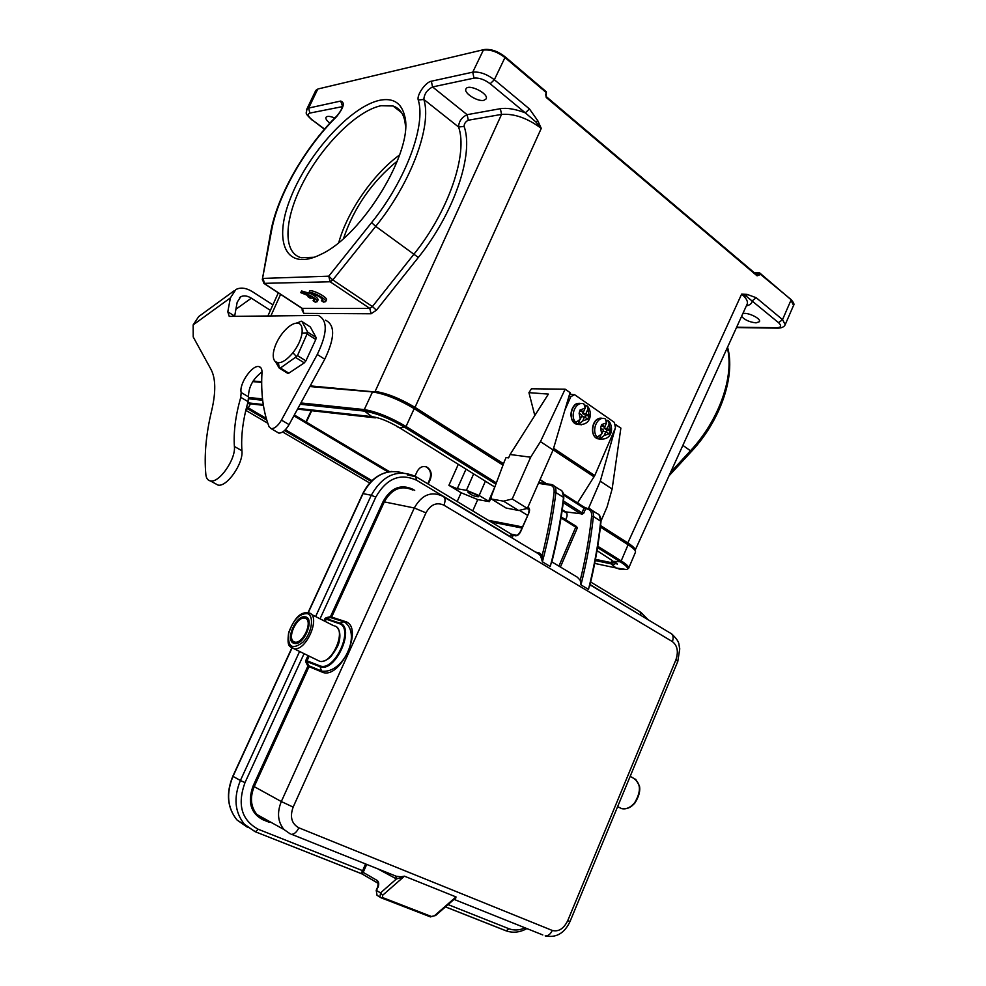 <?xml version="1.0" encoding="UTF-8"?>
<svg xmlns="http://www.w3.org/2000/svg" width="986" height="986" viewBox="0 0 986 986"><rect width="100%" height="100%" fill="white"/><g stroke="black" fill="none" stroke-linecap="round" stroke-linejoin="round"><path stroke-width="1.48" d="M379.77 100.264C393.081 97.639 401.364 102.815 404.617 115.793C414.65 149.502 362.491 235.654 320.881 254.363C285.792 272.136 272.814 242.001 290.587 197.989C307.632 154.235 350.338 106.476 379.77 100.264M293.766 643.242L294.752 643.476C304.575 645.3 315.261 617.347 305.007 616.817C295.837 614.956 284.868 640.629 293.766 643.242M338.925 623.534L344.903 621.402L330.47 616.706L383.172 501.418L384.293 501.886L331.604 617.199L326.649 618.703L339.541 623.004C356.143 627.133 335.006 673.808 319.686 666.573L307.003 661.655L305.87 660.312L305.845 661.988L307.878 666.154L309.025 665.833L321.904 671.146C343.596 673.956 361.961 633.258 344.299 621.932L331 617.729L330.47 616.706L326.12 617.667L324.887 618.727L338.925 623.534C354.985 627.552 334.513 672.711 319.698 665.735L307.003 660.817L309.16 656.134M560.405 567.024L577.34 527.88L576.465 526.462L561.17 516.947M563.24 502.663L580.68 513.768L581.974 512.782L563.45 500.974M565.557 519.696C567.579 516.146 567.628 513.533 565.681 511.857L580.68 513.768M565.681 511.857L562.279 509.713M581.715 514.322L583.613 513.41L581.974 512.782L583.995 508.135L587.508 509.109C590.528 509.824 591.896 512.215 591.625 516.294C589.418 536.889 585.622 558.236 580.249 580.335L577.426 577.254L551.889 561.897M453.991 899.405L456 896.915L404.433 876.184L401.203 877.7L400.834 876.813L404.433 876.184L382.605 895.3L380.571 892.897L379.955 896.866M401.203 877.7L396.446 878.92L380.547 892.885L376.627 890.58L377.589 887.153L376.221 890.272L377.046 895.313L381.064 897.815L382.445 897.506L431.412 916.487L430.032 916.77M511.524 534.19L512.942 535.398L516.479 535.213C517.28 535.509 518.574 534.313 520.386 531.627L528.964 512.745C530.037 509.848 529.679 508.024 527.892 507.285M320.043 618.801L375.789 497.129C386.512 478.37 400.156 472.75 416.696 480.293L510.834 536.902L511.13 534.079M511.229 535.324L512.942 535.398L512.412 537.555L510.723 537.148M377.995 887.462C379.191 884.195 378.932 881.878 377.231 880.498L363.094 872.314L361.726 873.732M363.427 874.767L361.628 872.474L362.614 870.675L258.209 829.251C241.533 820.142 237.121 804.601 244.984 782.637L304.082 653.644M361.418 873.645L361.628 872.474M365.535 864.069L362.614 870.675L363.711 871.193L363.094 872.314L362.121 871.575M363.698 874.878L377.576 883M561.009 517.933L575.75 527.19L575.43 525.908M577.34 527.88L575.75 527.19L558.902 566.112M538.418 483.337L550.139 485.137C553.121 485.802 554.44 488.193 554.107 492.322C551.63 512.56 547.674 533.549 542.214 555.303L542.423 561.823L540.513 555.636L538.146 553.639L444.107 497.104M580.249 580.335L580.976 584.895C586.904 561.256 591.045 538.467 593.387 516.504L591.625 516.294M589.862 585.302L589.702 586.177M344.903 621.402C364.98 626.122 340.17 681.03 321.88 671.996L309.012 666.659L307.003 661.655L305.845 661.988M382.605 895.3L382.445 897.506M431.412 916.487L435.541 915.513M535.583 552.098L539.465 553.01L542.214 555.303L540.513 555.636M395.842 876.221L396.36 878.871L395.879 876.246M395.719 876.172L400.834 876.813M454.398 898.998L455.569 898.776L454.645 899.626L542.793 934.95M434.703 915.55L456 896.915L455.569 898.776M585.573 405.258L587.262 405.973L589.123 415.895L587.693 419.161L582.751 420.886L584.476 416.93L587.409 418.951M580.31 419.21L579.102 413.22L582.048 415.254L580.31 419.21L575.479 422.637L578.449 424.362L582.751 420.886M577.919 424.3L579.595 420.48M579.102 413.22L580.212 409.72L583.478 411.975L579.583 411.211M585.142 417.386L585.93 415.599L582.701 413.368L583.318 411.951M585.61 406.725L586.054 405.714M581.432 416.647L584.476 416.93M585.93 415.599L589.123 415.895M588.839 415.673L585.918 413.652L587.644 409.708M582.701 413.368L585.918 413.652M576.009 422.686C569.107 416.326 575.898 400.378 583.946 403.989L585.216 408.019L583.478 411.975M606.895 420.135L608.522 420.788L610.371 430.611L608.966 433.84L604.122 435.578L599.833 438.992C612.639 440.422 613.563 427.258 609.101 421.404M601.743 433.939L600.573 428.035L603.444 430.019L601.743 433.939L596.912 437.303L599.291 438.93L602.816 439.386M599.291 438.93L600.77 435.529M597.454 437.353C590.688 431.104 597.43 415.279 605.293 418.853L606.563 422.871L604.862 426.778L601.041 426.051M606.39 432.053L607.154 430.278L603.999 428.097L604.591 426.753M606.994 421.219L607.29 420.529M603.999 428.097L607.228 428.417L608.929 424.51M602.865 431.363L605.823 431.658L604.122 435.578M600.573 428.035L601.67 424.572L606.563 422.871M605.823 431.658L608.682 433.643M607.154 430.278L610.371 430.611M610.087 430.401L607.228 428.417M604.862 426.778L601.99 424.793M569.366 394.918L571.165 394.314L569.822 393.377M508.616 457.861L506.089 457.516L504.524 461.054L491.016 497.166L491.459 499.039L503.501 501.147L512.215 498.99L530.665 457.208L510.095 454.509L508.616 457.861M512.215 498.99L527.387 508.419L518.661 510.501L506.126 508.036M530.665 457.208L540.464 441.642L553.084 449.973L527.387 508.419M540.464 441.642L565.138 389.174L570.056 392.601L553.084 449.973M601.041 520.965L607.105 506.866L612.121 489.019L620.872 428.072L615.806 424.818M588.519 508.406L600.289 481.193L612.121 489.019M600.289 481.193L615.264 428.232M615.868 426.088L616.225 424.83M534.806 415.513L528.94 392.65L531.454 388.78L565.138 389.174M528.94 392.65L548.389 394.092L510.095 454.509M628.686 568.158L635.415 552.333C636.044 550.817 633.604 548.278 628.094 544.716L600.388 527.091M502.996 465.133L414.194 408.635C398.615 399.355 384.713 393.784 372.498 391.923L309.838 386.537M261.697 382.395L252.749 381.631M491.102 521.988L521.964 528.015M293.89 415.784L388.003 471.961M405.492 125.715L404.79 120.76C403.015 112.909 399.096 107.992 393.02 105.995L381.003 105.724C356.957 110.703 322.866 144.782 303.626 181.498C284.178 218.189 282.218 252.86 301.346 257.765L314.251 257.272M338.79 242.457C347.368 211.423 373.275 173.967 399.65 154.913M397.432 160.952C371.969 181.695 354.011 207.516 343.559 238.415M741.558 316.42C744.911 320.043 749.754 322.2 756.077 322.866L759.442 321.695C761.414 318.725 747.98 312.118 742.865 313.548M778.262 328.165L776.734 327.759C781.245 327.525 781.849 325.836 778.546 322.681L746.488 296.392L747.08 294.383L756.225 297.723L752.207 300.853C752.022 303.38 750.075 305.056 746.353 305.882M503.526 463.728L415.217 407.477C400.254 398.554 386.894 393.204 375.136 391.417L501.566 114.401C514.224 113.452 527.448 118.11 541.265 128.377L535.866 121.919L525.316 112.86L529.47 108.965L494.356 79.73C486.677 73.999 479.479 71.473 472.75 72.163L483.362 50.101C490.141 49.275 497.338 51.753 504.968 57.545L494.356 79.73L490.19 83.761C484.446 79.484 479.048 77.598 473.995 78.128L432.571 86.941L467.117 114.684L500.358 108.694C507.026 107.647 515.345 109.039 525.316 112.86L490.19 83.761M483.83 100.338L486.098 98.933C489.376 93.793 468.214 83.268 465.971 88.925C463.371 92.906 477.532 101.915 483.83 100.338M418.323 257.469L375.715 226.361C411.014 182.989 432.262 125.542 423.844 99.463L418.249 100.005C416.486 95.149 425.545 82.134 431.338 81.222L432.571 86.941C427.135 89.788 424.226 93.966 423.844 99.463L458.576 127.009C468.177 153.717 448.642 211.115 414.219 253.821L372.412 306.56L376.43 310.196L418.323 257.469C453.991 213.358 474.155 153.964 464.098 126.405L458.576 127.009C458.798 121.488 461.645 117.383 467.117 114.684L468.325 120.218L501.566 114.401L500.358 108.694M747.117 304.193L635.07 550.398C635.674 548.943 633.332 546.49 628.045 543.052L600.573 525.563M294.333 414.983L389.569 471.69M522.444 526.931L488.28 520.288M294.075 415.439L388.546 471.863M490.449 521.594L522.075 527.769M472.725 510.908L477.754 499.582L489.413 501.64L479.134 495.514L485.248 481.538M469.102 492.026L467.894 492.137C470.741 494.873 474.217 496.426 478.309 496.808C477.088 495.046 474.019 493.456 469.102 492.026M458.145 464.689L448.913 485.322L457.257 488.748L466.44 490.313L479.134 495.514M448.913 485.322L461.103 492.741L457.171 501.529M477.754 499.582L461.103 492.741M311.724 410.731L306.375 421.971M414.995 476.152L417.09 471.604C419.444 467.278 422.612 465.725 426.568 466.933C431.005 469.57 432.225 473.785 430.253 479.578L428.195 484.064M427.764 483.793L429.711 479.479C431.658 473.699 430.414 469.484 425.989 466.846L424.843 466.501M311.231 410.669L305.943 421.909M746.488 296.392L741.62 294.136C746.427 298.203 748.238 301.593 747.068 304.317M756.225 297.723L782.539 319.637L790.957 300.225L793.57 305.377C794.58 304.489 793.705 302.529 790.957 299.473M757.075 275.045L759.232 275.045L759.787 273.775L790.809 299.337M546.318 93.411L545.665 94.816M306.597 109.643L308.655 108.066L317.615 89.381L315.619 90.786M334.747 118.012C330.088 116.089 327.155 115.855 325.972 117.334C325.442 118.801 326.76 120.723 329.916 123.114M262.288 279.765L271.433 231.365C277.485 196.054 304.797 148.06 336.645 116.594C343.806 107.597 345.162 102.421 340.688 101.053L308.655 108.066L309.851 113.082C307.127 114.142 308.014 116.484 312.525 120.132L324.591 129.08M418.249 100.005C426.223 125.259 405.64 180.684 371.586 222.614L328.769 276.179L263.114 278.409L264.433 283.611L301.852 308.063M371.586 222.614L375.715 226.361L332.812 279.925L372.412 306.56L369.762 308.371L330.125 281.774L328.769 276.179L332.812 279.925L330.125 281.774L263.841 283.352M317.245 301.642L318.022 300.003C318.268 298.598 316.038 296.589 311.342 293.988M310.824 293.717L301.568 290.956L300.755 292.645L310.775 296.663L307.94 296.7L310.146 298.154L312.981 298.117L314.62 300.41L313.067 300.742L315.261 302.172L317.221 301.691C318.934 299.608 304.686 291.77 300.755 292.645M313.067 300.742L314.041 299.066M325.651 301.58L326.44 299.941C328.19 297.809 313.807 289.896 309.838 290.821L309.025 292.534L311.256 294.001C317.073 294.95 320.992 297.069 323.001 300.36L321.387 300.681L322.434 299.017M376.43 310.196L371.081 313.77L303.774 313.375L302.086 310.023L302.862 309.049M321.387 300.681L323.593 302.135L325.626 301.642C327.377 299.522 312.993 291.622 309.025 292.534M308.507 295.517L307.94 296.7M778.546 322.681L782.539 319.637L785.213 324.653C784.215 326.945 781.639 328.104 777.51 328.153L736.493 327.562M503.341 464.196L414.81 407.822L541.265 128.377L537.764 120.662L535.866 121.919M307.718 332.134L302.061 321.646L301.285 321.177L296.86 323.112C300.927 323.1 302.653 326.44 302.061 333.145L307.546 332.837L307.718 332.134L316.062 337.471L310.319 326.958L302.061 321.646M302.061 333.145C300.989 339.677 297.945 346.222 292.916 352.778C287.259 359.471 282.403 362.786 278.348 362.737L275.513 361.763C273.516 360.112 272.826 356.994 273.467 352.409C274.589 345.975 277.596 339.578 282.464 333.194C286.766 327.894 290.833 324.653 294.666 323.47L296.86 323.112M292.916 352.778L296.503 356.587L297.476 355.589L307.546 332.837M278.348 362.737L279.358 368.135L280.418 368.012L296.503 356.587M276.376 362.281L279.321 368.172M280.418 368.012L288.812 373.176L304.267 362.873L295.862 357.622M297.476 355.589L305.894 360.864L315.803 339.504L307.447 334.168M288.812 373.176L287.579 373.25M301.519 321.239L310.319 326.958M305.894 360.864L304.267 362.873M316.062 337.471L315.803 339.504M272.9 304.847L252.49 291.733C246.143 287.826 240.584 287.099 235.827 289.564L230.379 297.908L227.803 311.822L229.245 316.407L318.219 315.434C327.882 320.117 327.562 333.132 317.27 354.479L281.454 420.098C277.978 425.915 274.527 428.75 271.125 428.627L269.104 426.802C263.176 411.458 260.797 393.414 261.98 372.646C262.116 369.208 261.13 367.199 259.035 366.644C252.367 364.45 238.858 384.047 241.176 392.514L240.757 397.333C235.555 415.513 233.435 431.893 234.397 446.473C235.974 459.229 219.003 483.436 210.326 480.909C207.763 480.367 206.284 478.296 205.864 474.685C204.053 455.458 206.012 433.963 211.756 410.225C215.983 391.96 215.724 378.353 211.004 369.417L193.219 336.965L193.157 324.887L198.704 316.568L234.064 290.833M270.411 310.356L251.356 298.179C247.301 295.701 243.764 295.233 240.72 296.786L237.182 302.209L234.619 316.395M262.005 371.981C253.008 378.723 248.509 387.017 248.484 396.84L248.078 401.659C242.938 419.814 240.892 436.169 241.927 450.738C243.579 463.494 226.644 487.614 217.906 485.038L215.268 483.596M325.516 320.191C335.24 324.912 334.981 337.927 324.739 359.212L289.083 424.609C285.607 430.401 282.156 433.224 278.742 433.076L277.276 432.225M553.577 448.297L594.755 475.56L615.449 427.788L614.401 422.415L574.53 394.646L570.808 396.705L564.793 410.373M594.755 475.56L577.549 502.934M505.066 56.757L546.207 91.686L546.256 92.585L504.968 57.545L504.943 56.646C497.733 51.149 490.806 48.782 484.163 49.547L318.318 88.9M431.338 81.222L472.75 72.163L473.995 78.128M288.676 633.406C287.629 647.26 292.435 650.144 303.109 642.059C311.958 633 314.472 615.658 307.373 613.625C299.226 613.465 292.99 620.058 288.676 633.406M334.661 625.937C347.121 628.969 332.775 663.997 320.019 661.433L294.05 648.763C290.389 645.99 286.556 648.739 288.651 632.544C296.404 613.058 303.294 612.565 307.928 612.651L309.012 612.898C321.313 615.806 306.646 651.204 294.05 648.763L290.759 647.186M336.892 627.342C339.418 629.832 340.355 633.739 339.677 639.039C338.765 641.676 340.515 643.698 330.791 656.738C327.105 660.152 323.507 661.717 320.019 661.433L316.592 659.757M416.696 480.293L415.5 476.423C397.531 468.732 382.79 475.005 371.278 495.243L363.033 493.604L308.224 612.799M291.979 648.11L233.004 776.376L240.411 780.493C233.435 797.563 234.754 812.131 244.368 824.197L254.684 831.457M403.003 472.923C386.278 468.535 372.942 475.437 363.033 493.604L362.947 493.801M233.029 776.315L233.004 776.376C226.04 793.385 227.372 807.904 236.985 819.97C227.236 807.817 225.856 793.249 232.819 776.253L291.794 647.999M247.585 827.377L236.985 819.97L255.436 831.765L258.209 829.251M583.613 513.41L585.61 508.788L588.322 508.406M325.06 621.353L326.649 618.703L326.12 617.667M377.046 895.313L377.774 895.744M261.832 818.294L268.734 821.067M520.016 510.637L527.547 515.296M526.906 508.69L528.077 508.899L527.596 507.95M563.844 495.219L583.995 508.135L583.724 506.903L563.635 494.035M363.131 874.607L361.887 873.916M361.579 873.732L363.094 874.582M299.596 651.463L240.411 780.493L244.984 782.637M375.789 497.129L371.278 495.243L315.619 616.558M505.411 930.537L506.225 930.858L508.924 928.738L448.075 904.593M506.052 930.821L508.049 931.45M445.45 906.886L505.695 930.698M255.238 831.728L361.603 873.756M515.148 535.842C517.317 535.965 519.166 534.548 520.682 531.614M520.571 531.848L528.964 512.745M528.853 513.003L528.669 512.757C529.309 509.935 529.162 508.665 528.213 508.936L528.94 509.38M551.396 484.508L550.139 485.137M583.995 507.075L586.423 508.086M321.88 671.996L319.698 665.735M324.887 618.727L323.95 620.798M254.955 831.617L361.48 873.658M308.026 655.579L305.87 660.312M363.711 871.193L366.656 864.512M377.848 883.173L377.441 882.877C378.217 882.889 378.267 884.319 377.589 887.153M377.416 882.852L377.231 880.498M524.946 927.925C519.289 930.365 513.952 930.636 508.924 928.738M590.084 584.562L643.39 616.916M590.688 582.036L640.037 611.788L640.912 615.128M563.413 498.275L563.511 497.4C563.881 493.173 562.599 490.56 559.691 489.561L554.489 486.221M554.107 492.322L555.894 492.532C553.208 514.741 548.709 537.851 542.423 561.823L550.262 566.519C556.474 542.608 560.898 519.56 563.511 497.4L555.894 492.532C556.277 488.292 555.007 485.679 552.098 484.681M580.976 584.895L588.494 589.394C594.361 565.828 598.428 543.089 600.696 521.175L600.992 521.656C598.835 542.51 595.039 564.128 589.628 586.497M589.418 508.665L588.716 508.468L589.418 508.665C592.364 509.7 593.695 512.313 593.387 516.504L600.696 521.175C600.992 516.997 599.661 514.384 596.703 513.336L591.859 510.23M588.716 508.468L587.508 509.109M269.474 822.386L262.584 819.612C250.604 812.994 247.449 801.803 253.094 786.015L307.878 666.154L309.012 666.659L254.24 786.545C249.791 797.526 250.69 806.856 256.952 814.535L263.398 819.009L269.338 821.4M383.172 501.418C390.863 487.897 400.686 483.818 412.653 489.192L414.699 490.412M396.36 878.871L378.488 869.258M381.335 897.889L430.044 916.746M538.492 553.738L539.465 553.01M412.666 489.993C401.129 484.915 391.676 488.883 384.293 501.886L414.293 507.987L281.318 801.544L253.094 786.015M262.584 819.612L263.336 818.984M394.671 875.605L395.645 876.135M590.022 584.821L669.913 632.864C673.068 634.22 673.894 637.129 672.403 641.615L443.922 505.189C445.808 500.247 445.315 497.227 442.455 496.106L442.307 496.032C430.944 490.979 421.601 494.972 414.293 507.987L425.964 512.856L293.15 807.103L281.318 801.544C276.881 812.55 277.756 821.856 283.931 829.497L290.303 833.934L283.931 829.497L256.952 814.535L263.287 818.984M443.922 505.189C436.625 501.936 430.635 504.487 425.964 512.856M293.15 807.103C289.687 816.852 291.585 823.754 298.857 827.809C296.774 832.036 294.346 834.193 291.573 834.304L397.309 876.665M298.857 827.809L552.271 930.451C550.508 934.21 548.154 936.022 545.196 935.911C556.24 938.068 564.522 933.249 570.044 921.479L677.789 661.433L675.903 659.794C678.615 651.66 677.456 645.608 672.403 641.615M552.271 930.451C558.557 932.016 563.709 928.763 567.726 920.677L570.056 921.466M567.726 920.677L675.903 659.794M294.346 641.96C286.186 639.027 297.106 615.363 305.241 618.271C313.61 620.933 302.505 645.152 294.346 641.96M296.256 643.414L294.518 643.069C285.533 640.284 296.441 615.153 305.537 617.593L308.322 619.282M295.8 643.476L294.666 643.168M630.153 776.401L631.718 777.19C640.9 781.997 641.861 790.562 634.59 802.875C630.621 807.472 626.356 809.407 621.809 808.693L617.865 806.77M581.173 403.619C571.634 400.562 566.851 420.997 576.366 424.165L579.238 424.584M581.629 424.769L578.449 424.362C591.341 425.89 592.487 412.518 587.841 406.565M580.544 409.93L585.216 408.019M602.619 418.483C593.289 415.316 588.359 435.59 597.689 438.758L600.462 439.177M506.607 508.332L491.521 499.052M503.501 501.147L518.661 510.501M747.08 294.383L741.62 294.136L627.638 543.335C632.174 546.269 634.528 548.487 634.701 550.015M756.693 274.897L757.1 275.846L759.232 275.045M757.1 275.846L546.256 97.491L546.219 96.579M545.603 93.99L546.256 97.491M537.752 120.674L529.47 108.965M597.75 546.244L621.205 560.911L628.094 544.716M300.89 402.941L364.29 409.597C376.455 411.643 390.357 417.263 406.035 426.47L414.194 408.635M300.175 404.248L364.463 411.088C376.282 413.097 389.803 418.557 405.024 427.493L406.035 426.47L496.352 482.893M396.766 426.507L399.49 427.739L405.024 427.493L495.872 484.175M597.528 547.612L620.231 561.774C626.788 565.976 628.908 568.577 626.615 569.575L619.467 569.107L616.077 567.961L626.615 569.575L628.624 568.318C629.216 566.888 626.739 564.423 621.205 560.911L620.231 561.774L614.315 561.404L617.384 564.115L615.141 563.252C615.412 564.263 614.019 564.46 610.987 563.844L616.077 567.961L594.694 563.4M297.513 409.128L375.407 417.867L371.833 416.634L364.463 411.088L364.29 409.597L372.498 391.923M248.583 397.457L262.522 398.923M248.608 398.763L262.683 400.254M611.271 559.912L597.023 550.644M612.01 560.393L614.759 562.624M614.561 561.564L614.796 562.476M614.722 562.575L610.864 562.562L595.482 559.333M595.248 560.541L610.987 563.844L611.838 560.294M371.981 480.626L285.398 429.699M266.257 418.434L246.673 406.873M266.738 420.048L247.708 408.87L250.493 403.853M371.18 481.414L284.56 430.512M246.377 408.056L247.708 408.87L246.081 409.252M247.56 403.533L263.373 405.308M736.653 327.179L776.734 327.759M464.098 126.405C464.184 123.62 465.589 121.561 468.325 120.218M310.196 385.883L375.272 391.972L309.924 386.364M261.697 382.235L252.835 381.471M253.131 381.027L261.697 381.755M627.638 543.335L600.511 526.068M375.272 391.972C386.882 393.734 400.057 399.022 414.81 407.822M490.868 498.3L489.413 501.64M494.627 487.38L488.563 501.295M466.44 490.313L473.49 474.229M457.257 488.748L465.86 469.484M669.001 475.844L691.568 451.341L690.459 450.775C719.139 420.122 734.521 376.245 727.311 347.713M670.579 472.368L690.459 450.775L682.879 445.364M790.538 299.288L759.799 273.011M759.38 272.826L759.787 273.775L758.333 273.233L759.38 272.826M756.447 274.527L757.778 274.49L758.333 273.233L755.017 273.307M312.525 120.132L324.431 129.265M342.401 106.636L309.851 113.082M342.487 106.217L340.688 101.053M336.645 116.594L336.855 115.892C340.7 111.517 342.536 107.905 342.376 105.046L342.82 106.266M271.433 231.365L270.62 232.708M303.774 313.375L302.48 308.347L369.762 308.371L371.081 313.77M302.32 308.359L302.086 310.023M270.904 315.84L280.64 294.272M235.913 309.21L251.356 298.179M234.668 316.112L227.803 311.822M193.157 324.887L230.379 297.908M241.927 450.738L234.397 446.473M248.078 401.659L240.757 397.333M248.484 396.84L241.176 392.514M289.083 424.609L281.454 420.098M324.739 359.212L317.27 354.479M570.808 396.705L568.885 396.557M539.971 479.8L546.034 483.682M546.515 483.756L540.045 479.615M594.065 476.854L553.134 449.789M307.472 618.062L305.007 616.817M333.564 625.679L311.268 614.352M391.923 471.419C379.216 472.812 369.503 480.207 362.799 493.604L308.026 612.7M376.997 895.251L376.221 890.272M516.035 535.127L511.968 534.301M527.535 515.345L519.918 510.637M416.215 476.842L407.267 474.87M377.441 882.877L361.677 873.744M538.75 482.573L550.964 484.434M563.622 494.011L583.724 506.903M583.958 507.038L586.473 508.086M511.155 534.079L416.807 477.187M445.487 906.861L506.225 930.858C512.905 933.187 519.745 932.46 526.758 928.652M648.196 619.8L640.703 612.195M563.832 497.844L562.02 491.016M601.004 521.582L599.094 514.84M551.482 563.499C557.226 540.846 561.342 518.981 563.832 497.918M395.226 875.962L397.333 876.665M380.165 897.149L381.348 897.913M430.414 916.869L381.446 897.913M430.475 916.894L435.615 915.464M454.028 899.38L435.565 915.538M453.93 899.466L454.62 899.639M671.762 633.973C680.71 642.65 678.306 643.87 679.761 648.813L677.789 661.433M562.254 509.824L566.297 512.375M635.625 779.174L639.433 785.854C640.481 790.797 638.977 796.491 634.947 802.949C630.941 807.596 626.566 809.506 621.809 808.693L617.618 806.647M578.77 403.471C572.743 402.165 566.063 418.101 576.366 424.165L578.499 424.374M600.252 418.31C591.575 418.668 589.406 436.219 597.689 438.758L599.833 438.992M491.459 499.039L506.545 508.32M494.799 487.047L399.478 427.739C388.509 421.293 379.29 417.583 371.845 416.634L297.908 408.401M369.688 482.992L282.686 431.979M267.773 423.228L245.822 410.361M247.757 402.83L263.25 404.556M401.61 112.675L393.02 105.995M691.568 451.341C720.544 420.369 735.692 375.999 727.569 347.158M758.875 272.703L754.426 272.814M756.94 274.946L546.355 96.69M546.207 96.579L546.355 91.797M315.656 90.712L306.72 109.347C307.139 113.834 303.17 111.664 312.118 120.119M302.887 308.938L264.211 283.598L262.338 279.469L270.669 232.437C276.93 196.35 304.452 147.974 336.793 115.966M267.921 315.877L278.348 292.78M315.84 90.392L317.997 88.974M318.33 88.9L483.793 49.633M793.545 305.413L785.263 324.517M296.256 323.149L298.006 322.607M279.063 367.852L275.513 361.763M279.284 368.148L287.887 373.447M240.72 296.786L239.573 297.612M210.326 480.909L217.906 485.038M259.035 366.644L260.822 367.741M278.742 433.076L271.125 428.627M571.88 394.462L573.186 394.56M404.79 120.76L404.617 115.793M562.193 510.255L566.777 513.151"/></g></svg>
